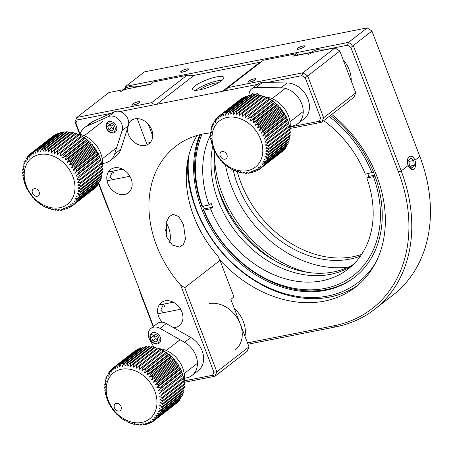 <?xml version="1.0" encoding="UTF-8"?>
<svg xmlns="http://www.w3.org/2000/svg" width="453" height="453" viewBox="0 0 453 453"><rect width="100%" height="100%" fill="white"/><g stroke="black" fill="none" stroke-linecap="round" stroke-linejoin="round"><path stroke-width="0.68" d="M166.143 222.774A16.716 9.779 -101.2 0 1 168.505 227.406A16.716 9.779 -101.2 0 1 169.762 242.457M183.465 224.456L178.714 216.545L172.921 214.292L169.014 216.874L166.234 222.44L166.874 237.315L172.4 245.073L179.394 247.083L183.397 244.495L185.475 239.065L183.465 224.456M210.554 132.876A104.456 81.291 -127.8 0 0 203.335 133.929A104.456 81.291 -127.8 0 0 175.622 146.381A104.456 81.291 -127.8 0 0 180.634 285.124L184.75 287.706L216.857 371.794L249.003 346.879L247.128 351.335L214.988 376.25L183.969 382.372M254.258 78.816A4.179 0.951 -20.9 0 0 250.135 80.289A4.179 0.951 -20.9 0 0 248.278 81.914A4.179 0.951 -20.9 0 0 250.107 82.027A4.179 0.951 -20.9 0 0 254.229 80.555A4.179 0.951 -20.9 0 0 256.087 78.93A4.179 0.951 -20.9 0 0 254.258 78.816M164.926 306.93L163.55 304.139L160.781 310.146L163.176 312.734M173.482 327.649A14.626 11.382 -127.8 0 0 175.351 327.457A14.626 11.382 -127.8 0 0 179.229 325.713A14.626 11.382 -127.8 0 0 180.764 309.439A14.626 11.382 -127.8 0 0 165.192 300.854A14.626 11.382 -127.8 0 0 161.308 302.598A14.626 11.382 -127.8 0 0 162.197 322.23M166.534 236.353A10.447 6.11 78.8 0 0 165.396 229.818A10.447 6.11 78.8 0 0 165.368 229.745M114.133 173.918L112.757 171.126L109.983 177.129L112.384 179.716M114.399 167.837A14.626 11.382 -127.8 0 0 110.515 169.581A14.626 11.382 -127.8 0 0 108.98 185.855A14.626 11.382 -127.8 0 0 124.558 194.445A14.626 11.382 -127.8 0 0 128.437 192.701A14.626 11.382 -127.8 0 0 129.971 176.427A14.626 11.382 -127.8 0 0 114.399 167.837M137.905 101.789A4.179 0.951 -20.9 0 0 133.782 103.261A4.179 0.951 -20.9 0 0 131.931 104.886A4.179 0.951 -20.9 0 0 133.76 105A4.179 0.951 -20.9 0 0 137.876 103.527A4.179 0.951 -20.9 0 0 139.734 101.902A4.179 0.951 -20.9 0 0 137.905 101.789M127.384 128.731A14.626 11.382 -127.8 0 0 145.158 145.419A14.626 11.382 -127.8 0 0 149.037 143.675A14.626 11.382 -127.8 0 0 150.577 127.401A14.626 11.382 -127.8 0 0 135 118.816A14.626 11.382 -127.8 0 0 131.121 120.56A14.626 11.382 -127.8 0 0 128.726 123.369M194.915 85.985A16.716 3.811 159.1 0 1 211.868 78.092A16.716 3.811 159.1 0 1 223.827 77.401A16.716 3.811 159.1 0 1 221.511 80.736A16.716 3.811 159.1 0 1 204.558 88.629A16.716 3.811 159.1 0 1 192.599 89.32A16.716 3.811 159.1 0 1 194.915 85.985M195.73 90.306A16.716 3.811 159.1 0 1 196.364 89.785A16.716 3.811 159.1 0 1 222.14 80.221M200.368 89.7A10.447 2.384 159.1 0 1 214.847 83.142A10.447 2.384 159.1 0 1 218.284 82.859M111.161 113.307L77.208 120.005L75.883 123.159L74.96 121.897L76.834 117.44L108.975 92.525L150.532 84.32L153.641 81.908L186.885 75.345L194.031 75.379L261.03 62.044M98.913 183.459L110.589 214.037L107.61 207.406L98.635 183.895M79.7 134.315L74.96 121.897M75.883 123.159L80.034 134.026M77.208 120.005L76.834 117.44L151.63 102.672C153.063 104.088 154.756 104.637 156.704 104.315L120.017 111.557M257.344 84.439L222.389 91.342L226.013 89.547L228.086 87.576L302.887 72.808L335.027 47.893L339.807 51.036L355.769 92.842L323.623 117.757L321.749 122.214L353.895 97.299L355.769 92.842M290.084 128.465L321.749 122.214L319.303 121.251L320.622 118.097L323.623 117.757L307.661 75.951L305.26 77.871L301.885 75.645L302.887 72.808L307.661 75.951L339.807 51.036M290.237 126.987L319.303 121.251M320.622 118.097L305.26 77.871M301.885 75.645L266.273 82.678M298.47 55.107L296.585 53.686L263.34 60.249L228.086 87.576M194.031 75.379L156.704 104.315L222.389 91.342L259.722 62.412M151.63 102.672L186.885 75.345M148.267 143.006L150.634 142.078M153.171 326.715L140.991 294.812L139.264 289.133A12.542 9.762 -127.8 0 0 139.15 288.833L110.702 214.337A12.542 9.762 -127.8 0 0 110.589 214.037M216.857 371.794L214.988 376.25L212.536 375.288L213.861 372.134L216.857 371.794M213.861 372.134L180.634 285.124M249.003 346.879L230.86 299.371L233.975 296.958L220.005 260.379L217.961 256.188A104.456 81.291 -127.8 0 1 197.049 135.475M184.75 287.706L220.005 260.379M139.264 289.133L153.516 326.449M184.224 380.877L212.536 375.288M335.027 47.893L293.476 56.098L296.585 53.686M302.989 45.968A4.179 0.951 -20.9 0 0 298.867 47.446A4.179 0.951 -20.9 0 0 297.009 49.066A4.179 0.951 -20.9 0 0 298.838 49.179A4.179 0.951 -20.9 0 0 302.961 47.707A4.179 0.951 -20.9 0 0 304.818 46.081A4.179 0.951 -20.9 0 0 302.989 45.968M186.636 68.941A4.179 0.951 -20.9 0 0 182.519 70.419A4.179 0.951 -20.9 0 0 180.662 72.038A4.179 0.951 -20.9 0 0 182.491 72.152A4.179 0.951 -20.9 0 0 186.613 70.679A4.179 0.951 -20.9 0 0 188.465 69.054A4.179 0.951 -20.9 0 0 186.636 68.941M219.773 259.909A116.993 91.047 -127.8 0 0 324.422 301.115A116.993 91.047 -127.8 0 0 355.458 287.168A116.993 91.047 -127.8 0 0 331.783 114.439M124.83 88.607L125.781 86.347L348.51 42.372L367.173 27.905L144.445 71.88L125.781 86.347L126.019 87.961M371.947 31.047L350.882 47.435L347.508 45.209L348.51 42.372L353.283 45.515L401.177 170.928A146.24 113.811 52.2 0 1 374.41 309.484L393.074 295.016A146.24 113.811 -127.8 0 0 419.84 156.461L371.947 31.047L367.173 27.905M415.282 166.851L414.965 160.237A6.891 4.032 78.8 0 0 409.15 156.619A6.891 4.032 78.8 0 0 408.119 165.543L412.338 169.722M374.41 309.484A146.24 113.811 52.2 0 1 335.616 326.913L247.989 344.218M247.474 342.876L333.855 325.82A144.15 112.185 -127.8 0 0 398.476 172.061L350.882 47.435M347.508 45.209L326.092 49.439M311.415 52.338L298.397 54.909M150.906 84.026L138.267 86.523M244.965 336.307A27.157 21.138 -127.8 0 0 234.348 308.499M235.328 349.807A27.157 21.138 -127.8 0 0 238.182 319.586A27.157 21.138 -127.8 0 0 209.252 303.64M113.29 373.034A29.247 22.763 52.2 0 1 149.196 381.415A29.247 22.763 52.2 0 1 149.886 418.663A29.247 22.763 52.2 0 1 113.986 410.288A29.247 22.763 52.2 0 1 113.29 373.034M175.628 403.94L153.844 420.888L152.231 419.489L155.277 419.71L177.055 402.836A33.426 26.014 -127.8 0 0 177.684 402.241L177.723 401.834M177.684 402.241L155.911 419.116A33.426 26.014 52.2 0 1 155.277 419.71M155.911 419.116L154.094 417.74L157.185 417.751L178.958 400.871A33.426 26.014 -127.8 0 0 179.513 400.197L179.53 399.489M179.513 400.197L157.735 417.071A33.426 26.014 52.2 0 1 157.185 417.751M157.735 417.071L155.724 415.741L158.833 415.531L180.605 398.657A33.426 26.014 -127.8 0 0 181.075 397.898L181.036 396.936M181.075 397.898L159.297 414.778A33.426 26.014 52.2 0 1 158.833 415.531M159.297 414.778L157.1 413.515L160.203 413.079L181.976 396.205A33.426 26.014 -127.8 0 0 182.355 395.384L182.231 394.189M182.355 395.384L160.577 412.258A33.426 26.014 52.2 0 1 160.203 413.079M160.577 412.258L158.205 411.086L161.285 410.424L183.057 393.549A33.426 26.014 -127.8 0 0 183.34 392.666L183.108 391.279M183.34 392.666L161.562 409.54A33.426 26.014 52.2 0 1 161.285 410.424M161.562 409.54L159.037 408.481L162.061 407.592L183.839 390.713A33.426 26.014 -127.8 0 0 184.02 389.778L183.658 388.232M184.02 389.778L162.248 406.658A33.426 26.014 52.2 0 1 162.061 407.592M162.248 406.658L159.575 405.729L162.531 404.608L184.303 387.734A33.426 26.014 -127.8 0 0 184.388 386.76L183.878 385.084M184.388 386.76L162.61 403.634A33.426 26.014 52.2 0 1 162.531 404.608M162.61 403.634L159.818 402.864L162.684 401.517L184.456 384.637A33.426 26.014 -127.8 0 0 184.439 383.634L183.607 381.426M184.439 383.634L162.661 400.514A33.426 26.014 52.2 0 1 162.684 401.517M162.661 400.514L159.762 399.908L162.514 398.34L184.286 381.466A33.426 26.014 -127.8 0 0 184.167 380.446L183.255 378.419M184.167 380.446L162.395 397.321A33.426 26.014 52.2 0 1 162.514 398.34M162.395 397.321L159.411 396.902L183.805 378.244A33.426 26.014 -127.8 0 0 183.584 377.219L182.61 375.39L183.012 375.016A33.426 26.014 -127.8 0 0 182.695 373.991L181.681 372.377L181.913 371.811A33.426 26.014 -127.8 0 0 181.506 370.809L180.47 369.41L180.532 368.668A33.426 26.014 -127.8 0 0 180.028 367.689L178.997 366.517L178.867 365.622A33.426 26.014 -127.8 0 0 178.284 364.682L177.282 363.736L176.947 362.706A33.426 26.014 -127.8 0 0 176.291 361.811L175.334 361.098L174.796 359.948A33.426 26.014 -127.8 0 0 174.065 359.11L173.182 358.629L172.429 357.383A33.426 26.014 -127.8 0 0 171.642 356.613L170.849 356.352L169.881 355.033A33.426 26.014 -127.8 0 0 169.031 354.337L168.352 354.303L167.168 352.932A33.426 26.014 -127.8 0 0 166.279 352.321L165.73 352.491L164.331 351.098A33.426 26.014 -127.8 0 0 163.408 350.571L141.63 367.451A33.426 26.014 52.2 0 1 142.553 367.972L164.331 351.098M183.584 377.219L161.812 394.093A33.426 26.014 52.2 0 1 162.032 395.124M161.812 394.093L158.765 393.878L183.012 375.016M182.695 373.991L160.923 390.871A33.426 26.014 52.2 0 1 161.234 391.896M160.923 390.871L157.831 390.86L160.141 388.691L181.913 371.811M181.506 370.809L159.733 387.683A33.426 26.014 52.2 0 1 160.141 388.691M159.733 387.683L156.625 387.893L158.754 385.548L180.532 368.668M180.028 367.689L158.256 384.569A33.426 26.014 52.2 0 1 158.754 385.548M158.256 384.569L155.153 384.999L157.095 382.502L178.867 365.622M178.284 364.682L156.511 381.562A33.426 26.014 52.2 0 1 157.095 382.502M156.511 381.562L153.431 382.219L155.175 379.586L176.947 362.706M176.291 361.811L154.518 378.691A33.426 26.014 52.2 0 1 155.175 379.586M154.518 378.691L151.489 379.58L153.023 376.828L174.796 359.948M174.065 359.11L152.293 375.99A33.426 26.014 52.2 0 1 153.023 376.828M152.293 375.99L149.337 377.111L150.656 374.257L172.429 357.383M171.642 356.613L149.864 373.487A33.426 26.014 52.2 0 1 150.656 374.257M149.864 373.487L146.999 374.835L148.103 371.913L169.881 355.033M169.031 354.337L147.259 371.217A33.426 26.014 52.2 0 1 148.103 371.913M147.259 371.217L144.507 372.785L145.396 369.807L167.168 352.932M166.279 352.321L144.507 369.195A33.426 26.014 52.2 0 1 145.396 369.807M144.507 369.195L141.885 370.979L142.553 367.972M141.63 367.451L139.156 369.433L139.62 366.426L161.393 349.546A33.426 26.014 -127.8 0 0 160.447 349.121L138.675 365.996A33.426 26.014 52.2 0 1 139.62 366.426M138.675 365.996L136.364 368.17L136.619 365.186L158.391 348.306A33.426 26.014 -127.8 0 0 157.429 347.978L135.657 364.858A33.426 26.014 52.2 0 1 136.619 365.186M135.657 364.858L133.527 367.196L133.584 364.257L155.362 347.383A33.426 26.014 -127.8 0 0 154.394 347.157L132.621 364.036A33.426 26.014 52.2 0 1 133.584 364.257M132.621 364.036L130.679 366.534L130.555 363.663L152.327 346.788A33.426 26.014 -127.8 0 0 151.37 346.664L129.592 363.544A33.426 26.014 52.2 0 1 130.555 363.663M129.592 363.544L127.854 366.183L127.553 363.402L149.326 346.522A33.426 26.014 -127.8 0 0 148.386 346.511L126.614 363.391A33.426 26.014 52.2 0 1 127.553 363.402M126.614 363.391L125.079 366.149L124.62 363.482L146.398 346.602A33.426 26.014 -127.8 0 0 145.487 346.698L123.709 363.572A33.426 26.014 52.2 0 1 124.62 363.482M123.709 363.572L122.389 366.426L121.789 363.895L143.561 347.015A33.426 26.014 -127.8 0 0 142.689 347.219L120.917 364.093A33.426 26.014 52.2 0 1 121.789 363.895M120.917 364.093L119.807 367.021L119.088 364.642L140.86 347.762A33.426 26.014 -127.8 0 0 140.034 348.068L118.261 364.948A33.426 26.014 52.2 0 1 119.088 364.642M118.261 364.948L117.372 367.921L116.546 365.713L138.318 348.833A33.426 26.014 -127.8 0 0 137.548 349.24L115.775 366.12A33.426 26.014 52.2 0 1 116.546 365.713M115.775 366.12L115.102 369.121L114.19 367.094L135.962 350.22A33.426 26.014 -127.8 0 0 135.26 350.718L113.482 367.598A33.426 26.014 52.2 0 1 114.19 367.094M113.482 367.598L113.023 370.605L112.044 368.776L113.471 367.672M115.141 403.934A4.179 3.25 -127.8 0 0 115.243 409.252A4.179 3.25 -127.8 0 0 120.373 410.452A4.179 3.25 -127.8 0 0 120.272 405.129A4.179 3.25 -127.8 0 0 115.141 403.934M158.844 348.646A25.068 19.507 52.2 0 1 184.195 380.662M184.009 381.681A25.068 19.507 52.2 0 1 183.895 382.185M138.895 348.952L138.318 348.833M141.693 347.989L140.86 347.762M144.609 347.377L143.561 347.015M147.616 347.111L146.398 346.602M150.69 347.196L149.326 346.522M153.794 347.627L152.327 346.788M156.897 348.397L155.362 347.383M160.209 349.682L158.391 348.306M163.006 350.945L161.393 349.546M175.334 361.098L151.489 379.58M173.182 358.629L149.337 377.111M170.849 356.352L146.999 374.835M168.352 354.303L144.507 372.785M165.73 352.491L141.885 370.979M126.132 420.695L125.696 421.035A33.426 26.014 52.2 0 1 124.768 420.514L123.369 419.116L122.82 419.291A33.426 26.014 52.2 0 1 121.931 418.68L120.747 417.309L120.068 417.27A33.426 26.014 52.2 0 1 119.224 416.573L118.25 415.259L117.463 414.999A33.426 26.014 52.2 0 1 116.67 414.229L115.917 412.983L115.034 412.496A33.426 26.014 52.2 0 1 114.303 411.658L113.765 410.514L112.808 409.801A33.426 26.014 52.2 0 1 112.151 408.9L111.817 407.876L110.815 406.93A33.426 26.014 52.2 0 1 110.232 405.984L110.102 405.095L109.071 403.917A33.426 26.014 52.2 0 1 108.573 402.938L108.629 402.202L107.593 400.803A33.426 26.014 52.2 0 1 107.185 399.795L107.423 399.235L106.404 397.615A33.426 26.014 52.2 0 1 106.087 396.596L106.489 396.216L105.515 394.393A33.426 26.014 52.2 0 1 105.294 393.363L105.843 393.193L104.932 391.166A33.426 26.014 52.2 0 1 104.813 390.146L105.492 390.186L104.666 387.972A33.426 26.014 52.2 0 1 104.643 386.97L105.436 387.23L104.711 384.852A33.426 26.014 52.2 0 1 104.796 383.878L105.679 384.365L105.079 381.828A33.426 26.014 52.2 0 1 105.26 380.899L106.217 381.613L105.759 378.946A33.426 26.014 52.2 0 1 106.042 378.062L107.044 379.008L106.744 376.228A33.426 26.014 52.2 0 1 107.123 375.407L108.154 376.579L108.029 373.708A33.426 26.014 52.2 0 1 108.493 372.955L109.53 374.354L109.586 371.415A33.426 26.014 52.2 0 1 110.141 370.735L111.155 372.355L111.415 369.371A33.426 26.014 52.2 0 1 112.044 368.776M110.141 370.735L111.376 369.778M108.493 372.955L109.575 372.117M107.123 375.407L108.069 374.671M106.042 378.062L106.874 377.417M105.26 380.899L105.996 380.327M104.796 383.878L105.441 383.374M104.643 386.97L105.221 386.528M104.813 390.146L105.328 389.75M105.294 393.363L105.759 393.006M125.696 421.035L126.093 420.661L127.706 422.06A33.426 26.014 52.2 0 0 128.652 422.49L128.89 421.924L130.707 423.306A33.426 26.014 52.2 0 0 131.67 423.634L131.727 422.898L133.743 424.229A33.426 26.014 52.2 0 0 134.705 424.455L134.575 423.561L136.772 424.823A33.426 26.014 52.2 0 0 137.729 424.942L137.401 423.912L139.773 425.084A33.426 26.014 52.2 0 0 140.713 425.095L140.175 423.946L142.706 425.005A33.426 26.014 52.2 0 0 143.618 424.914L142.865 423.668L145.538 424.591A33.426 26.014 52.2 0 0 146.41 424.393L145.441 423.074L148.239 423.844A33.426 26.014 52.2 0 0 149.065 423.538L147.882 422.173L150.781 422.774A33.426 26.014 52.2 0 0 151.551 422.372L150.153 420.973L153.137 421.392A33.426 26.014 52.2 0 0 153.844 420.888M129.139 422.117L128.652 422.49M132.208 423.215L131.67 423.634M135.311 423.985L134.705 424.455M138.414 424.416L137.729 424.942M141.483 424.501L140.713 425.095M144.49 424.235L143.618 424.914M147.406 423.617L146.41 424.393M150.203 422.655L149.065 423.538M152.859 421.352L151.551 422.372M182.61 375.39L158.765 393.878M181.681 372.377L157.831 390.86M180.47 369.41L156.625 387.893M178.997 366.517L155.153 384.999M177.282 363.736L153.431 382.219M351.194 80.861A27.157 21.138 -127.8 0 0 343.102 59.677M326.641 49.547A27.157 21.138 -127.8 0 0 318.193 49.417A27.157 21.138 -127.8 0 0 311.018 52.633M315.084 51.829A27.157 21.138 -127.8 0 0 307.876 55.068M219.122 121.228A29.247 22.763 52.2 0 1 255.022 129.609A29.247 22.763 52.2 0 1 255.713 166.857A29.247 22.763 52.2 0 1 219.813 158.476A29.247 22.763 52.2 0 1 219.122 121.228M281.455 152.129L259.671 169.082L258.057 167.684L261.109 167.904L282.882 151.025A33.426 26.014 -127.8 0 0 283.516 150.43L283.55 150.022M283.516 150.43L261.738 167.31A33.426 26.014 52.2 0 1 261.109 167.904M261.738 167.31L259.92 165.934L263.012 165.945L284.79 149.065A33.426 26.014 -127.8 0 0 285.339 148.386L285.356 147.684M285.339 148.386L263.567 165.266A33.426 26.014 52.2 0 1 263.012 165.945M263.567 165.266L261.551 163.935L264.66 163.726L286.438 146.846A33.426 26.014 -127.8 0 0 286.902 146.093L286.862 145.13M286.902 146.093L265.124 162.972A33.426 26.014 52.2 0 1 264.66 163.726M265.124 162.972L262.927 161.71L266.03 161.274L287.808 144.394A33.426 26.014 -127.8 0 0 288.182 143.573L288.057 142.384M288.182 143.573L266.409 160.453A33.426 26.014 52.2 0 1 266.03 161.274M266.409 160.453L264.037 159.28L267.111 158.618L288.889 141.738A33.426 26.014 -127.8 0 0 289.167 140.855L288.935 139.473M289.167 140.855L267.395 157.735A33.426 26.014 52.2 0 1 267.111 158.618M267.395 157.735L264.863 156.676L267.893 155.781L289.665 138.907A33.426 26.014 -127.8 0 0 289.846 137.972L289.484 136.427M289.846 137.972L268.074 154.847A33.426 26.014 52.2 0 1 267.893 155.781M268.074 154.847L265.401 153.924L268.357 152.803L290.135 135.923A33.426 26.014 -127.8 0 0 290.214 134.949L289.71 133.273M290.214 134.949L268.442 151.829A33.426 26.014 52.2 0 1 268.357 152.803M268.442 151.829L265.645 151.053L268.51 149.705L290.282 132.831A33.426 26.014 -127.8 0 0 290.265 131.829L289.439 129.615M290.265 131.829L268.493 148.703A33.426 26.014 52.2 0 1 268.51 149.705M268.493 148.703L265.588 148.103L268.34 146.534L290.118 129.654A33.426 26.014 -127.8 0 0 289.999 128.635L289.088 126.608M289.999 128.635L268.221 145.515A33.426 26.014 52.2 0 1 268.34 146.534M268.221 145.515L265.237 145.096L289.631 126.438A33.426 26.014 -127.8 0 0 289.416 125.407L288.436 123.584L288.838 123.21A33.426 26.014 -127.8 0 0 288.521 122.185L287.508 120.566L287.746 120.005A33.426 26.014 -127.8 0 0 287.332 118.997L286.302 117.599L286.358 116.863A33.426 26.014 -127.8 0 0 285.86 115.883L284.829 114.711L284.694 113.816A33.426 26.014 -127.8 0 0 284.116 112.876L283.108 111.931L282.78 110.9A33.426 26.014 -127.8 0 0 282.117 110.005L281.166 109.286L280.622 108.142A33.426 26.014 -127.8 0 0 279.897 107.304L279.014 106.817L278.261 105.572A33.426 26.014 -127.8 0 0 277.468 104.802L276.675 104.547L275.707 103.227A33.426 26.014 -127.8 0 0 274.863 102.531L274.184 102.491L272.995 101.121A33.426 26.014 -127.8 0 0 272.106 100.509L271.562 100.685L270.158 99.286A33.426 26.014 -127.8 0 0 269.235 98.765L247.463 115.64A33.426 26.014 52.2 0 1 248.386 116.166L270.158 99.286M289.416 125.407L267.638 142.287A33.426 26.014 52.2 0 1 267.859 143.312M267.638 142.287L264.592 142.066L288.838 123.21M288.521 122.185L266.749 139.065A33.426 26.014 52.2 0 1 267.066 140.085M266.749 139.065L263.657 139.054L265.968 136.88L287.746 120.005M287.332 118.997L265.56 135.877A33.426 26.014 52.2 0 1 265.968 136.88M265.56 135.877L262.451 136.081L264.58 133.743L286.358 116.863M285.86 115.883L264.082 132.763A33.426 26.014 52.2 0 1 264.58 133.743M264.082 132.763L260.979 133.193L262.921 130.696L284.694 113.816M284.116 112.876L262.338 129.751A33.426 26.014 52.2 0 1 262.921 130.696M262.338 129.751L259.263 130.413L261.002 127.774L282.78 110.9M282.117 110.005L260.345 126.88A33.426 26.014 52.2 0 1 261.002 127.774M260.345 126.88L257.315 127.774L258.85 125.017L280.622 108.142M279.897 107.304L258.119 124.179A33.426 26.014 52.2 0 1 258.85 125.017M258.119 124.179L255.164 125.305L256.483 122.452L278.261 105.572M277.468 104.802L255.69 121.681A33.426 26.014 52.2 0 1 256.483 122.452M255.69 121.681L252.825 123.029L253.935 120.102L275.707 103.227M274.863 102.531L253.085 119.411A33.426 26.014 52.2 0 1 253.935 120.102M253.085 119.411L250.333 120.979L251.222 118.001L272.995 101.121M272.106 100.509L250.333 117.389A33.426 26.014 52.2 0 1 251.222 118.001M250.333 117.389L247.712 119.167L248.386 116.166M247.463 115.64L244.988 117.621L245.447 114.62L267.225 97.74A33.426 26.014 -127.8 0 0 266.273 97.31L244.501 114.19A33.426 26.014 52.2 0 1 245.447 114.62M244.501 114.19L242.191 116.359L242.446 113.375L264.224 96.5A33.426 26.014 -127.8 0 0 263.261 96.172L241.483 113.046A33.426 26.014 52.2 0 1 242.446 113.375M241.483 113.046L239.354 115.39L239.411 112.452L261.188 95.572A33.426 26.014 -127.8 0 0 260.22 95.351L238.448 112.225A33.426 26.014 52.2 0 1 239.411 112.452M238.448 112.225L236.506 114.728L236.381 111.857L258.153 94.977A33.426 26.014 -127.8 0 0 257.196 94.858L235.424 111.738A33.426 26.014 52.2 0 1 236.381 111.857M235.424 111.738L233.68 114.371L233.38 111.597L255.158 94.717A33.426 26.014 -127.8 0 0 254.218 94.705L232.44 111.58A33.426 26.014 52.2 0 1 233.38 111.597M232.44 111.58L230.905 114.337L230.452 111.67L252.225 94.796A33.426 26.014 -127.8 0 0 251.313 94.887L229.535 111.766A33.426 26.014 52.2 0 1 230.452 111.67M229.535 111.766L228.216 114.62L227.616 112.084L249.393 95.209A33.426 26.014 -127.8 0 0 248.516 95.407L226.743 112.287A33.426 26.014 52.2 0 1 227.616 112.084M226.743 112.287L225.639 115.215L224.915 112.831L246.687 95.957A33.426 26.014 -127.8 0 0 245.86 96.263L224.088 113.137A33.426 26.014 52.2 0 1 224.915 112.831M224.088 113.137L223.199 116.115L222.372 113.901L244.144 97.027A33.426 26.014 -127.8 0 0 243.374 97.435L221.602 114.309A33.426 26.014 52.2 0 1 222.372 113.901M221.602 114.309L220.928 117.316L220.016 115.288L241.789 98.409A33.426 26.014 -127.8 0 0 241.087 98.913L219.314 115.792A33.426 26.014 52.2 0 1 220.016 115.288M219.314 115.792L218.85 118.794L217.876 116.97L219.297 115.86M220.973 152.123A4.179 3.25 -127.8 0 0 221.07 157.446A4.179 3.25 -127.8 0 0 226.2 158.641A4.179 3.25 -127.8 0 0 226.098 153.324A4.179 3.25 -127.8 0 0 220.973 152.123M264.671 96.84A25.068 19.507 52.2 0 1 290.028 128.856M289.841 129.869A25.068 19.507 52.2 0 1 289.727 130.379M244.722 97.146L244.144 97.027M247.519 96.183L246.687 95.957M250.435 95.566L249.393 95.209M253.448 95.3L252.225 94.796M256.517 95.385L255.158 94.717M259.62 95.815L258.153 94.977M262.723 96.585L261.188 95.572M266.041 97.876L264.224 96.5M268.833 99.139L267.225 97.74M281.166 109.286L257.315 127.774M279.014 106.817L255.164 125.305M276.675 104.547L252.825 123.029M274.184 102.491L250.333 120.979M271.562 100.685L247.712 119.167M231.959 168.89L231.523 169.229A33.426 26.014 52.2 0 1 230.6 168.703L229.195 167.31L228.646 167.485A33.426 26.014 52.2 0 1 227.757 166.868L226.574 165.504L225.894 165.464A33.426 26.014 52.2 0 1 225.05 164.767L224.082 163.448L223.289 163.188A33.426 26.014 52.2 0 1 222.497 162.417L221.744 161.177L220.86 160.69A33.426 26.014 52.2 0 1 220.13 159.852L219.592 158.703L218.64 157.989A33.426 26.014 52.2 0 1 217.978 157.095L217.65 156.064L216.642 155.119A33.426 26.014 52.2 0 1 216.058 154.179L215.928 153.284L214.898 152.112A33.426 26.014 52.2 0 1 214.399 151.132L214.456 150.396L213.425 148.997A33.426 26.014 52.2 0 1 213.012 147.989L213.25 147.423L212.231 145.809A33.426 26.014 52.2 0 1 211.919 144.784L212.315 144.411L211.341 142.582A33.426 26.014 52.2 0 1 211.121 141.557L211.67 141.381L210.758 139.36A33.426 26.014 52.2 0 1 210.639 138.341L211.319 138.375L210.492 136.166A33.426 26.014 52.2 0 1 210.475 135.164L211.262 135.424L210.543 133.04A33.426 26.014 52.2 0 1 210.622 132.072L211.506 132.553L210.911 130.022A33.426 26.014 52.2 0 1 211.092 129.088L212.044 129.801L211.591 127.134A33.426 26.014 52.2 0 1 211.868 126.257L212.87 127.197L212.576 124.422A33.426 26.014 52.2 0 1 212.95 123.595L213.98 124.773L213.856 121.902A33.426 26.014 52.2 0 1 214.32 121.144L215.356 122.548L215.418 119.603A33.426 26.014 52.2 0 1 215.968 118.929L216.987 120.543L217.242 117.559A33.426 26.014 52.2 0 1 217.876 116.97M215.968 118.929L217.208 117.967M214.32 121.144L215.401 120.311M212.95 123.595L213.895 122.865M211.868 126.257L212.7 125.611M211.092 129.088L211.823 128.522M210.622 132.072L211.274 131.568M210.475 135.164L211.047 134.717M210.639 138.341L211.155 137.939M211.121 141.557L211.585 141.2M231.523 169.229L231.919 168.856L233.533 170.254A33.426 26.014 52.2 0 0 234.484 170.679L234.716 170.118L236.534 171.494A33.426 26.014 52.2 0 0 237.497 171.823L237.553 171.087L239.569 172.417A33.426 26.014 52.2 0 0 240.532 172.644L240.401 171.755L242.604 173.018A33.426 26.014 52.2 0 0 243.561 173.137L243.227 172.106L245.6 173.278A33.426 26.014 52.2 0 0 246.54 173.289L246.002 172.14L248.533 173.199A33.426 26.014 52.2 0 0 249.444 173.103L248.691 171.857L251.364 172.786A33.426 26.014 52.2 0 0 252.236 172.582L251.268 171.268L254.065 172.038A33.426 26.014 52.2 0 0 254.892 171.732L253.708 170.362L256.608 170.968A33.426 26.014 52.2 0 0 257.378 170.56L255.979 169.167L258.963 169.586A33.426 26.014 52.2 0 0 259.671 169.082M234.965 170.305L234.484 170.679M238.035 171.41L237.497 171.823M241.138 172.18L240.532 172.644M244.241 172.61L243.561 173.137M247.31 172.689L246.54 173.289M250.316 172.423L249.444 173.103M253.238 171.812L252.236 172.582M256.036 170.849L254.892 171.732M258.691 169.547L257.378 170.56M288.436 123.584L264.592 142.066M287.508 120.566L263.657 139.054M286.302 117.599L262.451 136.081M284.829 114.711L260.979 133.193M283.108 111.931L259.263 130.413M138.822 86.631A27.157 21.138 -127.8 0 0 130.368 86.506A27.157 21.138 -127.8 0 0 123.199 89.717M127.259 88.913A27.157 21.138 -127.8 0 0 120.056 92.152M31.297 158.312A29.247 22.763 52.2 0 1 67.197 166.693A29.247 22.763 52.2 0 1 67.893 203.941A29.247 22.763 52.2 0 1 31.987 195.56A29.247 22.763 52.2 0 1 31.297 158.312M93.635 189.212L71.846 206.166L70.238 204.767L73.284 204.988L95.062 188.108A33.426 26.014 -127.8 0 0 95.691 187.514L95.73 187.106M95.691 187.514L73.918 204.394A33.426 26.014 52.2 0 1 73.284 204.988M73.918 204.394L72.101 203.018L75.192 203.029L96.965 186.149A33.426 26.014 -127.8 0 0 97.514 185.47L97.531 184.767M97.514 185.47L75.742 202.349A33.426 26.014 52.2 0 1 75.192 203.029M75.742 202.349L73.731 201.019L76.834 200.809L98.612 183.935A33.426 26.014 -127.8 0 0 99.077 183.176L99.037 182.214M99.077 183.176L77.304 200.056A33.426 26.014 52.2 0 1 76.834 200.809M77.304 200.056L75.102 198.793L78.21 198.357L99.983 181.483A33.426 26.014 -127.8 0 0 100.356 180.656L100.232 179.467M100.356 180.656L78.584 197.536A33.426 26.014 52.2 0 1 78.21 198.357M78.584 197.536L76.212 196.364L79.292 195.702L101.064 178.822A33.426 26.014 -127.8 0 0 101.347 177.938L101.11 176.557M101.347 177.938L79.569 194.818A33.426 26.014 52.2 0 1 79.292 195.702M79.569 194.818L77.038 193.759L80.068 192.865L101.84 175.991A33.426 26.014 -127.8 0 0 102.027 175.056L101.665 173.51M102.027 175.056L80.249 191.936A33.426 26.014 52.2 0 1 80.068 192.865M80.249 191.936L77.576 191.007L80.538 189.886L102.31 173.006A33.426 26.014 -127.8 0 0 102.395 172.038L101.885 170.362M102.395 172.038L80.617 188.912A33.426 26.014 52.2 0 1 80.538 189.886M80.617 188.912L77.82 188.142L80.685 186.789L102.463 169.915A33.426 26.014 -127.8 0 0 102.44 168.912L101.614 166.704M102.44 168.912L80.668 185.792A33.426 26.014 52.2 0 1 80.685 186.789M80.668 185.792L77.763 185.186L80.521 183.618L102.293 166.738A33.426 26.014 -127.8 0 0 102.174 165.719L101.262 163.697M102.174 165.719L80.402 182.599A33.426 26.014 52.2 0 1 80.521 183.618M80.402 182.599L77.412 182.18L101.812 163.522A33.426 26.014 -127.8 0 0 101.591 162.497L100.617 160.668L101.019 160.294A33.426 26.014 -127.8 0 0 100.702 159.269L99.683 157.655L99.92 157.089A33.426 26.014 -127.8 0 0 99.513 156.081L98.477 154.683L98.533 153.946A33.426 26.014 -127.8 0 0 98.035 152.967L97.004 151.795L96.874 150.9A33.426 26.014 -127.8 0 0 96.291 149.96L95.289 149.014L94.954 147.984A33.426 26.014 -127.8 0 0 94.298 147.089L93.341 146.376L92.803 145.226A33.426 26.014 -127.8 0 0 92.072 144.388L91.189 143.901L90.436 142.661A33.426 26.014 -127.8 0 0 89.643 141.891L88.85 141.63L87.882 140.311A33.426 26.014 -127.8 0 0 87.038 139.615L86.359 139.575L85.175 138.21A33.426 26.014 -127.8 0 0 84.286 137.593L83.737 137.769L82.338 136.376A33.426 26.014 -127.8 0 0 81.41 135.849L59.637 152.729A33.426 26.014 52.2 0 1 60.56 153.25L82.338 136.376M101.591 162.497L79.819 179.371A33.426 26.014 52.2 0 1 80.034 180.396M79.819 179.371L76.767 179.15L101.019 160.294M100.702 159.269L78.924 176.149A33.426 26.014 52.2 0 1 79.241 177.168M78.924 176.149L75.838 176.138L78.148 173.969L99.92 157.089M99.513 156.081L77.735 172.961A33.426 26.014 52.2 0 1 78.148 173.969M77.735 172.961L74.626 173.171L76.761 170.826L98.533 153.946M98.035 152.967L76.263 169.847A33.426 26.014 52.2 0 1 76.761 170.826M76.263 169.847L73.154 170.277L75.096 167.78L96.874 150.9M96.291 149.96L74.519 166.834A33.426 26.014 52.2 0 1 75.096 167.78M74.519 166.834L71.438 167.497L73.182 164.858L94.954 147.984M94.298 147.089L72.52 163.963A33.426 26.014 52.2 0 1 73.182 164.858M72.52 163.963L69.49 164.858L71.025 162.1L92.803 145.226M92.072 144.388L70.3 161.268A33.426 26.014 52.2 0 1 71.025 162.1M70.3 161.268L67.338 162.389L68.663 159.535L90.436 142.661M89.643 141.891L67.871 158.765A33.426 26.014 52.2 0 1 68.663 159.535M67.871 158.765L65.005 160.113L66.11 157.191L87.882 140.311M87.038 139.615L65.266 156.495A33.426 26.014 52.2 0 1 66.11 157.191M65.266 156.495L62.514 158.063L63.397 155.085L85.175 138.21M84.286 137.593L62.508 154.473A33.426 26.014 52.2 0 1 63.397 155.085M62.508 154.473L59.887 156.251L60.56 153.25M59.637 152.729L57.163 154.711L57.627 151.704L79.4 134.824A33.426 26.014 -127.8 0 0 78.454 134.399L56.676 151.274A33.426 26.014 52.2 0 1 57.627 151.704M56.676 151.274L54.366 153.442L54.626 150.458L76.398 133.584A33.426 26.014 -127.8 0 0 75.436 133.256L53.664 150.13A33.426 26.014 52.2 0 1 54.626 150.458M53.664 150.13L51.529 152.474L51.591 149.535L73.363 132.661A33.426 26.014 -127.8 0 0 72.401 132.435L50.623 149.309A33.426 26.014 52.2 0 1 51.591 149.535M50.623 149.309L48.681 151.812L48.556 148.941L70.334 132.061A33.426 26.014 -127.8 0 0 69.377 131.942L47.599 148.822A33.426 26.014 52.2 0 1 48.556 148.941M47.599 148.822L45.855 151.461L45.56 148.68L67.333 131.8A33.426 26.014 -127.8 0 0 66.393 131.789L44.62 148.669A33.426 26.014 52.2 0 1 45.56 148.68M44.62 148.669L43.086 151.421L42.627 148.754L64.4 131.88A33.426 26.014 -127.8 0 0 63.488 131.976L41.716 148.85A33.426 26.014 52.2 0 1 42.627 148.754M41.716 148.85L40.391 151.704L39.796 149.173L61.568 132.293A33.426 26.014 -127.8 0 0 60.696 132.497L38.918 149.371A33.426 26.014 52.2 0 1 39.796 149.173M38.918 149.371L37.814 152.299L37.089 149.915L58.867 133.04A33.426 26.014 -127.8 0 0 58.041 133.346L36.263 150.22A33.426 26.014 52.2 0 1 37.089 149.915M36.263 150.22L35.379 153.199L34.547 150.991L56.325 134.111A33.426 26.014 -127.8 0 0 55.555 134.518L33.777 151.393A33.426 26.014 52.2 0 1 34.547 150.991M33.777 151.393L33.103 154.399L32.191 152.372L53.969 135.492A33.426 26.014 -127.8 0 0 53.261 135.996L31.489 152.876A33.426 26.014 52.2 0 1 32.191 152.372M31.489 152.876L31.025 155.883L30.051 154.054L31.478 152.95M33.148 189.212A4.179 3.25 -127.8 0 0 33.25 194.53A4.179 3.25 -127.8 0 0 38.375 195.73A4.179 3.25 -127.8 0 0 38.279 190.407A4.179 3.25 -127.8 0 0 33.148 189.212M76.851 133.924A25.068 19.507 52.2 0 1 102.202 165.94M102.016 166.953A25.068 19.507 52.2 0 1 101.902 167.463M56.902 134.23L56.325 134.111M59.7 133.267L58.867 133.04M62.616 132.65L61.568 132.293M65.623 132.389L64.4 131.88M68.692 132.469L67.333 131.8M71.795 132.899L70.334 132.061M74.898 133.669L73.363 132.661M78.216 134.96L76.398 133.584M81.013 136.223L79.4 134.824M93.341 146.376L69.49 164.858M91.189 143.901L67.338 162.389M88.85 141.63L65.005 160.113M86.359 139.575L62.514 158.063M83.737 137.769L59.887 156.251M44.139 205.973L43.698 206.313A33.426 26.014 52.2 0 1 42.775 205.792L41.376 204.394L40.827 204.569A33.426 26.014 52.2 0 1 39.938 203.952L38.748 202.587L38.069 202.548A33.426 26.014 52.2 0 1 37.225 201.851L36.257 200.532L35.464 200.277A33.426 26.014 52.2 0 1 34.677 199.501L33.924 198.261L33.041 197.774A33.426 26.014 52.2 0 1 32.31 196.936L31.772 195.787L30.815 195.073A33.426 26.014 52.2 0 1 30.153 194.178L29.824 193.148L28.822 192.202A33.426 26.014 52.2 0 1 28.239 191.262L28.109 190.368L27.078 189.195A33.426 26.014 52.2 0 1 26.574 188.216L26.636 187.48L25.6 186.081A33.426 26.014 52.2 0 1 25.192 185.073L25.425 184.513L24.411 182.893A33.426 26.014 52.2 0 1 24.094 181.868L24.496 181.494L23.516 179.665A33.426 26.014 52.2 0 1 23.301 178.641L23.85 178.471L22.939 176.444A33.426 26.014 52.2 0 1 22.82 175.424L23.494 175.458L22.667 173.25A33.426 26.014 52.2 0 1 22.65 172.248L23.443 172.508L22.718 170.124A33.426 26.014 52.2 0 1 22.803 169.156L23.686 169.637L23.086 167.106A33.426 26.014 52.2 0 1 23.267 166.172L24.224 166.885L23.766 164.224A33.426 26.014 52.2 0 1 24.049 163.34L25.051 164.286L24.751 161.506A33.426 26.014 52.2 0 1 25.125 160.679L26.155 161.857L26.031 158.986A33.426 26.014 52.2 0 1 26.5 158.233L27.531 159.632L27.593 156.693A33.426 26.014 52.2 0 1 28.148 156.013L29.162 157.633L29.417 154.649A33.426 26.014 52.2 0 1 30.051 154.054M28.148 156.013L29.383 155.056M26.5 158.233L27.576 157.395M25.125 160.679L26.07 159.949M24.049 163.34L24.875 162.695M23.267 166.172L23.998 165.605M22.803 169.156L23.448 168.652M22.65 172.248L23.228 171.8M22.82 175.424L23.33 175.022M23.301 178.641L23.766 178.284M43.698 206.313L44.1 205.939L45.713 207.338A33.426 26.014 52.2 0 0 46.659 207.768L46.897 207.202L48.714 208.578A33.426 26.014 52.2 0 0 49.671 208.907L49.734 208.17L51.744 209.507A33.426 26.014 52.2 0 0 52.712 209.728L52.582 208.839L54.779 210.101A33.426 26.014 52.2 0 0 55.736 210.22L55.408 209.19L57.774 210.362A33.426 26.014 52.2 0 0 58.72 210.373L58.177 209.224L60.708 210.283A33.426 26.014 52.2 0 0 61.619 210.186L60.866 208.946L63.539 209.869A33.426 26.014 52.2 0 0 64.417 209.671L63.448 208.352L66.246 209.122A33.426 26.014 52.2 0 0 67.072 208.816L65.883 207.451L68.788 208.052A33.426 26.014 52.2 0 0 69.558 207.644L68.154 206.251L71.144 206.67A33.426 26.014 52.2 0 0 71.846 206.166M47.14 207.389L46.659 207.768M50.209 208.493L49.671 208.907M53.312 209.263L52.712 209.728M56.415 209.694L55.736 210.22M59.49 209.779L58.72 210.373M62.497 209.513L61.619 210.186M65.413 208.895L64.417 209.671M68.21 207.933L67.072 208.816M70.866 206.63L69.558 207.644M100.617 160.668L76.767 179.15M99.683 157.655L75.838 176.138M98.477 154.683L74.626 173.171M97.004 151.795L73.154 170.277M95.289 149.014L71.438 167.497M412.417 169.581A6.772 3.964 78.8 0 0 415.254 166.936A6.772 3.964 78.8 0 0 413.442 157.735A6.772 3.964 78.8 0 0 410.667 156.2A6.772 3.964 78.8 0 0 407.536 162.921A6.772 3.964 78.8 0 0 412.417 169.581M414.325 165.254L413.702 160.492L410.922 158.125L408.759 160.526L409.382 165.294L412.168 167.655L414.325 165.254L410.282 166.053M408.878 161.444L413.702 160.492M182.684 72.004A3.788 0.866 -20.9 0 0 186.517 70.617A3.788 0.866 -20.9 0 0 188.074 69.15A3.788 0.866 -20.9 0 0 186.443 69.088A3.788 0.866 -20.9 0 0 182.802 70.379A3.788 0.866 -20.9 0 0 181.013 71.846A3.788 0.866 -20.9 0 0 182.684 72.004M299.037 49.032A3.788 0.866 -20.9 0 0 302.864 47.644A3.788 0.866 -20.9 0 0 304.427 46.178A3.788 0.866 -20.9 0 0 302.797 46.115A3.788 0.866 -20.9 0 0 299.156 47.406A3.788 0.866 -20.9 0 0 297.366 48.873A3.788 0.866 -20.9 0 0 299.037 49.032M254.059 78.964A3.788 0.866 159.1 0 1 255.69 79.026A3.788 0.866 159.1 0 1 254.133 80.492A3.788 0.866 159.1 0 1 250.299 81.88A3.788 0.866 159.1 0 1 248.635 81.721A3.788 0.866 159.1 0 1 250.424 80.255A3.788 0.866 159.1 0 1 254.059 78.964M133.952 104.853A3.788 0.866 -20.9 0 0 137.78 103.465A3.788 0.866 -20.9 0 0 139.343 101.999A3.788 0.866 -20.9 0 0 137.712 101.936A3.788 0.866 -20.9 0 0 134.071 103.227A3.788 0.866 -20.9 0 0 132.282 104.694A3.788 0.866 -20.9 0 0 133.952 104.853M290.271 126.336A20.889 16.257 -127.8 0 0 297.91 123.584A20.889 16.257 -127.8 0 0 302.236 105.243A20.889 16.257 -127.8 0 0 287.14 88.975A20.889 16.257 -127.8 0 0 281.019 87.791L256.03 87.446A10.447 8.131 -127.8 0 0 251.681 88.828A10.447 8.131 -127.8 0 0 249.025 95.289M297.91 123.584L304.133 118.765A20.889 16.257 -127.8 0 0 308.459 100.419A20.889 16.257 -127.8 0 0 293.363 84.156A20.889 16.257 -127.8 0 0 287.236 82.967L262.253 82.622A10.447 8.131 -127.8 0 0 257.904 84.009L251.681 88.828M184.445 378.142A20.889 16.257 -127.8 0 0 192.083 375.395A20.889 16.257 -127.8 0 0 190.05 346.539A20.889 16.257 -127.8 0 0 184.569 342.304L160.039 328.368A10.447 8.131 -127.8 0 0 150.996 328.402A10.447 8.131 -127.8 0 0 149.886 340.01L154.054 347.417M192.083 375.395L198.306 370.571A20.889 16.257 -127.8 0 0 196.274 341.715A20.889 16.257 -127.8 0 0 190.792 337.485L166.257 323.55A10.447 8.131 -127.8 0 0 157.214 323.578L150.996 328.402M102.446 163.42A20.889 16.257 -127.8 0 0 110.09 160.668A20.889 16.257 -127.8 0 0 111.885 158.975A20.889 16.257 -127.8 0 0 114.637 154.014L122.117 130.572A10.447 8.131 -127.8 0 0 118.822 119.473A10.447 8.131 -127.8 0 0 108.358 116.602L87.118 126.076A20.889 16.257 -127.8 0 0 84.49 127.644A20.889 16.257 -127.8 0 0 82.695 129.343A20.889 16.257 -127.8 0 0 79.926 134.36M110.09 160.668L116.313 155.849A20.889 16.257 -127.8 0 0 118.108 154.15A20.889 16.257 -127.8 0 0 120.86 149.19L128.335 125.747A10.447 8.131 -127.8 0 0 125.045 114.649A10.447 8.131 -127.8 0 0 114.575 111.778L93.341 121.251A20.889 16.257 -127.8 0 0 90.713 122.825L84.49 127.644M156.557 343.363A5.136 3.998 -127.8 0 0 158.856 337.887A5.136 3.998 -127.8 0 0 152.984 334.02A5.136 3.998 -127.8 0 0 150.685 339.501A5.136 3.998 -127.8 0 0 156.557 343.363M157.508 343.957A6.268 4.875 -127.8 0 0 159.173 343.21A6.268 4.875 -127.8 0 0 159.83 336.234A6.268 4.875 -127.8 0 0 153.154 332.559A6.268 4.875 -127.8 0 0 151.489 333.306A6.268 4.875 -127.8 0 0 150.832 340.277A6.268 4.875 -127.8 0 0 157.508 343.957M152.904 340.832L156.025 341.981L157.893 339.846L156.636 336.556L153.51 335.401L151.647 337.542L152.904 340.832L155.396 338.901L157.882 339.818M154.116 335.622L151.647 337.542M154.145 335.633L155.396 338.901M256.874 95.113A5.136 3.998 -127.8 0 0 253.674 94.445A5.136 3.998 -127.8 0 0 252.514 94.915M259.835 95.651A6.268 4.875 -127.8 0 0 253.839 92.984A6.268 4.875 -127.8 0 0 252.179 93.731A6.268 4.875 -127.8 0 0 251.081 95.068M112.599 132.35A5.136 3.998 -127.8 0 0 114.903 126.868A5.136 3.998 -127.8 0 0 109.031 123.006A5.136 3.998 -127.8 0 0 106.732 128.482A5.136 3.998 -127.8 0 0 112.599 132.35M113.556 132.944A6.268 4.875 -127.8 0 0 115.215 132.197A6.268 4.875 -127.8 0 0 115.877 125.221A6.268 4.875 -127.8 0 0 109.201 121.54A6.268 4.875 -127.8 0 0 107.537 122.287A6.268 4.875 -127.8 0 0 106.88 129.264A6.268 4.875 -127.8 0 0 113.556 132.944M109.558 124.388L107.695 126.523L108.952 129.813L112.072 130.968L113.941 128.833L112.684 125.538L109.558 124.388M110.164 124.609L107.695 126.523M110.192 124.62L111.438 127.888L113.93 128.805M111.438 127.888L108.952 129.813M276.081 261.438A108.635 84.541 52.2 0 1 217.242 185.52M330.537 115.402A108.635 84.541 52.2 0 1 382.224 213.448A108.635 84.541 52.2 0 1 354.484 277.349A108.635 84.541 52.2 0 1 252.621 272.842A108.635 84.541 52.2 0 1 193.646 169.53A108.635 84.541 52.2 0 1 199.699 134.751M348.425 267.044A106.127 82.593 52.2 0 1 225.515 165.152M306.919 272.242A106.127 82.593 52.2 0 1 214.484 155.572A106.127 82.593 52.2 0 1 214.467 152.967M361.613 254.422A98.188 76.415 52.2 0 1 237.338 171.772M360.446 256.132A98.188 76.415 52.2 0 1 233.182 169.949M375.463 263.063A114.903 89.422 52.2 0 1 264.207 285.526A114.903 89.422 52.2 0 1 188.205 168.267A114.903 89.422 52.2 0 1 188.669 156.217M358 285.101A116.993 91.047 52.2 0 1 249.252 277.145A116.993 91.047 52.2 0 1 187.429 167.038A116.993 91.047 52.2 0 1 187.44 162.282M330.333 274.371A98.188 76.415 52.2 0 1 242.695 239.994A98.188 76.415 52.2 0 1 212.667 146.506A98.188 76.415 -127.8 0 0 242.695 239.994A98.188 76.415 -127.8 0 0 330.333 274.371A98.188 76.415 -127.8 0 0 352.094 265.696A98.188 76.415 52.2 0 1 330.333 274.371M353.521 264.331A98.188 76.415 52.2 0 1 333.442 271.959A98.188 76.415 52.2 0 1 214.609 151.551M210.554 208.81L203.907 210.124L203.278 209.648L204.32 208.844L212.633 207.202L210.554 208.81A98.188 76.415 -127.8 0 0 322.038 280.798A98.188 76.415 -127.8 0 0 348.085 269.093A98.188 76.415 -127.8 0 0 366.766 177.967L368.838 176.359L374.665 175.209M212.633 207.202A98.188 76.415 52.2 0 1 211.177 203.403L209.105 205.011A98.188 76.415 -127.8 0 1 210.911 134.269M202.083 134.19A106.546 82.916 -127.8 0 0 202.457 206.325L209.105 205.011M200.498 134.552A108.635 84.541 -127.8 0 0 201.828 205.849L202.457 206.325M323.731 120.674A98.188 76.415 -127.8 0 1 365.311 174.167L373.499 172.214M203.907 210.124A106.546 82.916 -127.8 0 0 324.943 288.402A106.546 82.916 -127.8 0 0 373.414 176.653L366.766 177.967M374.959 176.007L373.414 176.653M203.278 209.648A108.635 84.541 -127.8 0 0 354.999 276.947M203.278 206.16A108.635 84.541 -127.8 0 0 204.32 208.844M371.964 172.853A106.546 82.916 -127.8 0 0 329.184 116.449M367.825 173.669A98.188 76.415 52.2 0 1 368.838 176.359M398.476 172.061L401.177 170.928L408.119 165.543M414.965 160.237L419.84 156.461M335.616 326.913L333.855 325.82M281.019 87.791L287.236 82.967M256.03 87.446L262.253 82.622M184.569 342.304L190.792 337.485M160.039 328.368L166.257 323.55M114.637 154.014L120.86 149.19M122.117 130.572L128.335 125.747M108.358 116.602L114.575 111.778M87.118 126.076L93.341 121.251M180.084 339.756L166.262 350.475M197.423 363.329L184.178 373.589M303.25 111.517L290.005 121.783M285.333 88.403L272.089 98.663M116.67 147.638L102.185 158.867M102.808 121.381L84.269 135.753M413.442 157.735L412.745 156.925M188.074 69.15L188.323 69.485M181.013 71.846L181.053 72.259M304.427 46.178L304.671 46.512M297.366 48.873L297.406 49.286M255.69 79.026L255.939 79.36M248.635 81.721L248.674 82.135M139.343 101.999L139.592 102.333M152.757 136.008L148.216 124.111M146.891 144.071L137.174 118.618M132.282 104.694L132.321 105.107M107.067 180.77L129.881 176.262M108.358 171.993L122.542 169.196M157.859 313.782L180.673 309.28M159.15 305.011L173.335 302.208"/></g></svg>
